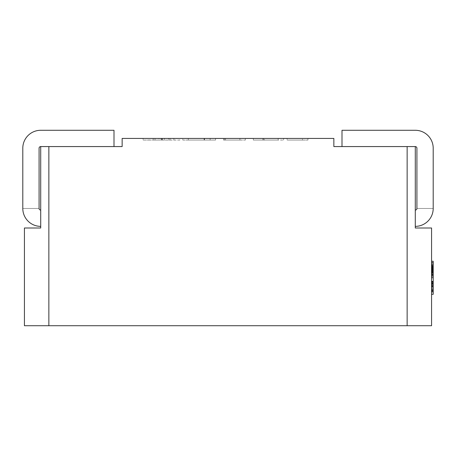 <?xml version="1.0" encoding="UTF-8"?>
<svg xmlns="http://www.w3.org/2000/svg" width="456" height="456" viewBox="0 0 456 456"><rect width="100%" height="100%" fill="white"/><g stroke="black" fill="none" stroke-linecap="round" stroke-linejoin="round"><path stroke-width="0.34" stroke-dasharray="2.28 1.71" d="M431.57 264.885L431.57 273.053L431.57 264.885M431.57 267.718L431.57 273.053L431.57 267.13L431.57 267.718L433.2 267.718L433.2 273.053L431.57 273.053L431.57 275.458L431.57 270.796L431.57 291.823L431.57 265.922L431.57 294.32L431.57 261.26L431.57 278L431.57 273.053L433.2 273.053L433.2 267.706L431.57 267.706M431.57 273.212L431.57 265.785L431.57 273.212L431.57 265.785L431.57 273.212L433.2 273.212L433.2 265.785L433.2 267.085L431.57 267.085L431.57 275.891L431.57 265.956L431.57 275.891L431.57 265.956L431.57 274.746L431.57 267.085L433.2 267.085L433.2 270.431L431.57 270.431L433.2 270.431L433.2 271.571L431.57 271.571L433.2 271.571L433.2 274.746L431.57 274.746L433.2 274.746L433.2 275.891L431.57 275.891L431.57 265.956L431.57 275.891L431.57 265.956L431.57 275.891L433.2 275.891L433.2 265.956L431.57 265.956L431.57 268.675L431.57 265.956L433.2 265.956L433.2 273.212L431.57 273.212M40.715 146.57L40.715 228L24.43 228L24.43 325.715L431.57 325.715L431.57 228L415.285 228L415.285 146.57L333.855 146.57L333.855 138.43L122.145 138.43L122.145 146.57L40.715 146.57L114 146.57L114 130.285L40.715 130.285A17.915 17.915 0 0 0 22.8 148.2L22.8 208.455A17.915 17.915 0 0 0 40.715 226.37A17.915 17.915 0 0 1 22.8 208.455A17.915 17.915 0 0 0 40.715 226.37L40.715 210.085A1.63 1.63 0 0 1 39.085 208.455A1.63 1.63 0 0 0 40.715 210.085A1.63 1.63 0 0 1 39.085 208.455L39.085 148.2A1.63 1.63 0 0 1 40.715 146.57L114 146.57M431.57 281.717L431.57 291.652L431.57 281.717L431.57 291.652L431.57 281.717L431.57 291.652L431.57 281.717L431.57 291.652L431.57 281.717L431.57 284.436L431.57 281.717L433.2 281.717L433.2 282.851L431.57 282.851L431.57 290.512L431.57 282.851L433.2 282.851L433.2 291.652L431.57 291.652L433.2 291.652L433.2 281.717L431.57 281.717L433.2 281.717L433.2 282.851L431.57 282.851L433.2 282.851L433.2 286.191L431.57 286.191L433.2 286.191L433.2 287.331L431.57 287.331L433.2 287.331L433.2 290.512L431.57 290.512L433.2 290.512L433.2 291.652L431.57 291.652L433.2 291.652L433.2 281.717L431.57 281.717L433.2 281.717L433.2 291.652L433.2 281.717L431.57 281.717L433.2 281.717L433.2 284.436L433.2 281.717L431.57 281.717L433.2 281.717L433.2 291.652L431.57 291.652M264.526 140.055L283.609 140.055L253.325 140.055L253.325 138.43L283.609 138.43L253.325 138.43L278.149 138.43L253.325 138.43L253.325 140.055L253.325 138.43L253.325 140.055L264.526 140.055L264.526 138.43M204.516 138.43L182.816 138.43L204.516 138.43L204.516 140.055L215.585 140.055L215.585 138.43L215.585 140.055L204.1 140.055L204.1 138.43M158.984 138.43L179.841 138.43L158.984 138.43L158.984 140.055L143.099 140.055L143.099 138.43M223.531 138.43L245.379 138.43L223.531 138.43L223.531 140.055L223.531 138.43M287.086 138.43L307.937 138.43L287.086 138.43L287.086 140.055L287.086 138.43M415.285 210.085A1.63 1.63 0 0 0 416.915 208.455A1.63 1.63 0 0 1 415.285 210.085L415.285 226.37A17.915 17.915 0 0 0 433.2 208.455A17.915 17.915 0 0 1 415.285 226.37L415.285 210.085A1.63 1.63 0 0 0 416.915 208.455L416.915 148.2A1.63 1.63 0 0 0 415.285 146.57M40.715 210.085L40.715 226.37M415.285 226.37A17.915 17.915 0 0 0 433.2 208.455L433.2 148.2A17.915 17.915 0 0 0 415.285 130.285L342 130.285L342 146.57M416.915 208.455L433.2 208.455L416.915 208.455M39.085 208.455L22.8 208.455L39.085 208.455M143.099 140.055L149.055 140.055L149.055 138.43M149.055 140.055L153.176 140.055L153.176 138.43M153.176 140.055L169.991 140.055L169.991 138.43M169.991 140.055L173.879 140.055L173.879 138.43M173.879 140.055L179.841 140.055L179.841 138.43M179.841 140.055L164.445 140.055L164.445 138.43M164.445 140.055L158.984 140.055M168.617 140.055L155.006 140.055L168.617 140.055L168.617 138.43L155.006 138.43L168.617 138.43M155.006 140.055L155.006 138.43M162.547 140.055L162.547 138.43M161.891 140.055L161.891 138.43M161.76 140.055L161.76 138.43M161.133 140.055L161.133 138.43M204.1 140.055L182.816 140.055L182.816 138.43M182.816 140.055L204.516 140.055M188.277 140.055L210.125 140.055L188.277 140.055L188.277 138.43L210.125 138.43L188.277 138.43M204.123 140.055L204.123 138.43M210.125 140.055L210.125 138.43L210.125 140.055M204.345 140.055L204.345 138.43M223.531 140.055L245.379 140.055L245.379 138.43L245.379 140.055L224.523 140.055L224.523 138.43L224.523 140.055L239.919 140.055L239.919 138.43L239.919 140.055L225.515 140.055L225.515 138.43L225.515 140.055L239.919 140.055L239.919 138.43L239.919 140.055L223.531 140.055M283.609 140.055L283.609 138.43M262.901 140.055L262.901 138.43M262.855 140.055L278.149 140.055L253.325 140.055L262.855 140.055L262.855 138.43M278.149 140.055L278.149 138.43M263.773 140.055L263.773 138.43M287.086 140.055L307.937 140.055L307.937 138.43L307.937 140.055L302.476 140.055L302.476 138.43L302.476 140.055L287.086 140.055M433.2 282.127L433.2 291.823L433.2 281.551L433.2 282.127L431.57 282.127M433.2 283.358L431.57 283.358M433.2 282.691L431.57 282.691M433.2 290.666L431.57 290.666M433.2 263.676L433.2 290.079L431.57 290.073L433.2 290.079L433.2 265.922L433.2 275.891L431.57 275.891L433.2 275.891L433.2 265.956L431.57 265.956L433.2 265.956L431.57 265.968L433.2 265.956L433.2 263.676L431.57 263.676M433.2 291.418L431.57 291.418M433.2 290.512L433.2 282.851L433.2 290.512L431.57 290.512L433.2 290.512M433.2 282.851L431.57 282.851L433.2 282.851M433.2 289.685L433.2 285.559L433.2 290.386L433.2 289.685L431.57 289.685L431.57 290.386L431.57 285.559L431.57 289.685L433.2 289.685M433.2 284.436L431.57 284.436L433.2 284.436M433.2 285.559L431.57 285.559L433.2 285.559M433.2 290.386L431.57 290.386L433.2 290.386M433.2 268.858L433.2 266.806L433.2 269.513L433.2 268.858L431.57 268.858L431.57 266.806L431.57 268.858M433.2 272.551L431.57 272.551M433.2 271.343L431.57 271.343M433.2 271.69L433.2 265.785L433.2 272.203L431.57 272.203L433.2 272.203L433.2 271.69L431.57 271.69M433.2 270.465L431.57 270.465M433.2 265.785L431.57 265.785L433.2 265.785M433.2 267.051L431.57 267.051L433.2 267.051M433.2 266.806L431.57 266.806L433.2 266.806M433.2 267.387L431.57 267.387M433.2 269.513L431.57 269.513M433.2 267.49L431.57 267.49M433.2 266.201L431.57 266.201M433.2 269.98L431.57 269.98M433.2 271.941L431.57 271.941M433.2 272.899L431.57 272.899M433.2 269.074L431.57 269.074L433.2 269.057M433.2 267.706L433.2 267.13L431.57 267.13L433.2 267.13L433.2 267.718M433.2 273.053L431.57 273.053M433.2 263.819L431.57 263.819M433.2 262.713L431.57 262.713M433.2 267.085L431.57 267.085L433.2 267.085L433.2 270.431L431.57 270.431L433.2 270.431L433.2 271.571L431.57 271.571L433.2 271.571L433.2 274.746L431.57 274.746L433.2 274.746L433.2 275.891L433.2 265.956L433.2 274.746L433.2 267.085L431.57 267.085L433.2 267.085M433.2 265.956L431.57 265.956L433.2 265.956L433.2 275.891L431.57 275.891L433.2 275.891L433.2 265.956L431.57 265.956L433.2 265.956L433.2 268.675L433.2 265.956L431.57 265.956L433.2 265.956M433.2 274.746L431.57 274.746L433.2 274.746M433.2 273.925L433.2 269.792L433.2 274.62L433.2 273.925L431.57 273.925L431.57 274.62L431.57 269.792L431.57 273.925L433.2 273.925M433.2 275.891L431.57 275.891M433.2 268.675L431.57 268.675L433.2 268.675M433.2 269.792L431.57 269.792L433.2 269.792M433.2 274.62L431.57 274.62L433.2 274.62M433.2 281.551L433.2 291.823M433.2 294.32L433.2 261.26M433.2 265.495L433.2 271.006L433.2 265.495L431.57 265.495L431.57 271.006L431.57 265.495M433.2 275.812L431.57 275.812M433.2 285.063L431.57 285.063M433.2 290.649L431.57 290.649M433.2 288.454L431.57 288.454M433.2 288.597L431.57 288.597M433.2 266.059L431.57 266.059M433.2 269.029L431.57 269.029M433.2 274.255L431.57 274.255M433.2 278L431.57 278M433.2 275.458L431.57 275.458M433.2 270.796L431.57 270.796M433.2 284.362L431.57 284.362M433.2 283.301L431.57 283.301M433.2 281.249L431.57 281.249L433.2 281.249M433.2 270.231L431.57 270.231L433.2 270.231M433.2 270.3L431.57 270.3M433.2 265.922L431.57 265.922L433.2 265.922M433.2 271.006L431.57 271.006L433.2 271.012M48.855 325.715L48.855 146.57M407.145 325.715L407.145 146.57M433.2 283.74L431.57 283.74M433.2 286.573L431.57 286.573M433.2 289.56L431.57 289.56M433.2 290.358L431.57 290.358M433.2 286.499L431.57 286.499M433.2 282.908L431.57 282.908M433.2 283.108L431.57 283.108M433.2 286.813L431.57 286.813M433.2 290.341L431.57 290.341M433.2 283.888L431.57 283.888M433.2 286.778L431.57 286.778M433.2 289.577L431.57 289.577M433.2 270.169L431.57 270.169M433.2 267.854L431.57 267.854M433.2 266.344L431.57 266.344M433.2 270.522L431.57 270.522M433.2 269.291L431.57 269.291M433.2 267.957L431.57 267.957M433.2 267.13L431.57 267.13M433.2 268.835L431.57 268.835M433.2 266.35L431.57 266.35M433.2 267.883L431.57 267.883M433.2 270.59L431.57 270.59M433.2 271.246L431.57 271.246M433.2 272.648L431.57 272.648M433.2 271.138L431.57 271.138M433.2 270.015L431.57 270.015M433.2 268.441L431.57 268.441M433.2 267.763L431.57 267.763M433.2 264.68L431.57 264.68M433.2 267.347L431.57 267.347M433.2 271.052L431.57 271.052M433.2 274.575L431.57 274.575M433.2 268.122L431.57 268.122M433.2 273.811L431.57 273.811M433.2 291.566L431.57 291.566M433.2 285.205L431.57 285.205M433.2 277.151L431.57 277.151M433.2 269.45L431.57 269.45M433.2 268.322L431.57 268.322M433.2 277.294L431.57 277.294M433.2 275.737L431.57 275.737M433.2 268.111L431.57 268.111M433.2 269.097L431.57 269.097"/><path stroke-width="0.68" d="M48.855 325.715L431.57 325.715L431.57 228L415.285 228L415.285 146.57L333.855 146.57L333.855 138.43L122.145 138.43L122.145 146.57L40.715 146.57L40.715 228L24.43 228L24.43 325.715L48.855 325.715L48.855 146.57M40.715 226.37A17.915 17.915 0 0 1 22.8 208.455L22.8 148.2A17.915 17.915 0 0 1 40.715 130.285L114 130.285L114 146.57M40.715 210.085A1.63 1.63 0 0 1 39.085 208.455L39.085 148.2A1.63 1.63 0 0 1 40.715 146.57M415.285 210.085A1.63 1.63 0 0 0 416.915 208.455L416.915 148.2A1.63 1.63 0 0 0 415.285 146.57M415.285 226.37A17.915 17.915 0 0 0 433.2 208.455L433.2 148.2A17.915 17.915 0 0 0 415.285 130.285L342 130.285L342 146.57M431.57 261.26L433.2 261.26L433.2 281.551L431.57 281.551M433.2 281.551L433.2 282.127M433.2 291.418L433.2 291.823L431.57 291.823M431.57 281.717L433.2 281.717L433.2 291.652L431.57 291.652M433.2 262.61L431.57 262.61M433.2 275.891L431.57 275.891M433.2 265.956L431.57 265.956M433.2 291.823L433.2 294.32L431.57 294.32M407.145 325.715L407.145 146.57M433.2 264.885L431.57 264.885"/></g></svg>

